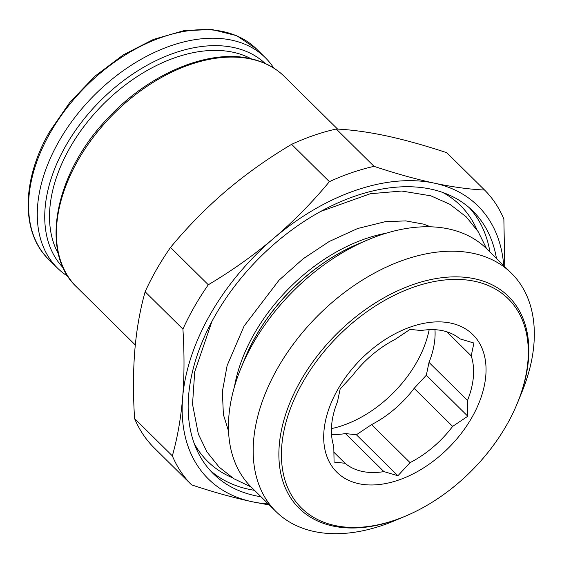 <?xml version="1.0" encoding="UTF-8"?>
<svg xmlns="http://www.w3.org/2000/svg" width="562" height="562" viewBox="0 0 562 562"><rect width="100%" height="100%" fill="white"/><g stroke="black" fill="none" stroke-linecap="round" stroke-linejoin="round"><path stroke-width="0.84" d="M273.785 68.093A147.876 95.301 134.7 0 0 265.32 57.675A147.876 95.301 134.7 0 0 59.143 140.964A147.876 95.301 -45.3 0 0 57.457 268.067L48.768 259.475A147.876 95.301 -45.3 0 1 50.454 132.372A147.876 95.301 134.7 0 1 256.623 49.084L236.743 35.701L211.888 29.484L183.591 30.748L153.496 39.382L123.359 54.844L94.957 76.2L69.969 102.193L49.885 131.255C21.511 179.791 20.773 232.78 48.768 259.475M67.981 276.406A147.876 95.301 -45.3 0 1 57.457 268.067M331.524 434.412A84.729 54.605 134.7 0 0 345.426 433.569L383.923 471.602A84.729 54.605 -45.3 0 1 362.209 471.42A84.729 54.605 -45.3 0 1 345.061 463.271L334.081 462.083L333.779 446.284A84.729 54.605 -45.3 0 1 337.488 401.718L340.179 388.883L352.353 375.76A84.729 54.605 -45.3 0 1 394.924 339.518L410.091 329.36L421.071 330.547A84.729 54.605 -45.3 0 1 442.786 330.73A84.729 54.605 -45.3 0 1 459.934 338.879L473.907 343.031L471.216 355.865L446.874 331.812M268.285 503.938A191.839 123.633 -45.3 0 1 251.917 501.69A191.839 123.633 -45.3 0 1 182.657 397.446A191.839 123.633 -45.3 0 1 273.87 238.176A191.839 123.633 -45.3 0 1 434.342 183.156A191.839 123.633 -45.3 0 1 503.728 265.629M261.035 496.773A184.645 118.996 -45.3 0 1 255.338 495.719A184.645 118.996 -45.3 0 1 213.363 473.773A184.645 118.996 -45.3 0 1 234.916 285.854A184.645 118.996 -45.3 0 1 430.921 189.127A184.645 118.996 -45.3 0 1 472.902 211.073A184.645 118.996 -45.3 0 1 496.471 258.464M484.592 190.04L446.804 152.709C424.921 145.46 404.823 139.854 386.516 135.906C368.286 132.028 351.538 129.738 336.273 129.021L374.06 166.352C395.943 173.602 416.035 179.208 434.342 183.156C452.579 187.034 469.326 189.331 484.592 190.04A207.828 133.932 134.7 0 1 503.868 219.054L504.76 266.648M269.36 504.999L251.917 501.69C233.609 497.735 213.511 492.136 191.628 484.887L153.847 447.556A207.828 133.932 134.7 0 1 134.571 418.542C133.032 393.913 133.124 371.131 134.831 350.196C136.601 329.325 140.036 309.845 145.129 291.762L182.917 329.093C184.448 353.723 184.364 376.512 182.657 397.446C180.88 418.311 177.444 437.791 172.351 455.873A207.828 133.932 134.7 0 0 191.628 484.887M336.273 129.021A207.828 133.932 134.7 0 0 291.608 144.336C267.898 158.435 246.037 173.96 226.043 190.925C206.113 207.954 187.603 226.795 170.518 247.435A207.828 133.932 134.7 0 0 145.129 291.762M134.571 418.542L172.351 455.873M291.608 144.336L329.395 181.667A207.828 133.932 134.7 0 1 374.06 166.352M170.518 247.435L208.298 284.765A207.828 133.932 134.7 0 0 182.917 329.093M208.298 284.765C232.015 270.673 253.869 255.141 273.87 238.176C293.8 221.147 312.31 202.313 329.395 181.667M331.432 428.609A97.121 62.586 134.7 0 0 429.171 329.683M434.974 329.704A84.729 54.605 -45.3 0 1 429.01 362.406L426.319 375.233L414.145 388.356A84.729 54.605 -45.3 0 1 371.573 424.605L410.07 462.631A84.729 54.605 -45.3 0 0 452.642 426.389L414.145 388.356M345.061 463.271L333.821 452.164M471.216 355.865A84.729 54.605 -45.3 0 1 467.507 400.439L429.01 362.406M345.426 433.569L356.406 434.763L371.573 424.605M452.642 426.389L467.809 416.231L426.319 375.233M383.923 471.602L397.896 475.754L356.406 434.763M397.896 475.754L410.07 462.631M467.809 416.231L467.507 400.439M471.743 417.749A96.72 62.333 134.7 0 0 450.857 323.122A96.72 62.333 134.7 0 0 338.001 389.094A96.72 62.333 134.7 0 0 358.886 483.72A96.72 62.333 134.7 0 0 471.743 417.749M334.938 525.526A147.075 94.781 -45.3 0 1 303.178 381.633A147.075 94.781 -45.3 0 1 474.799 281.316A147.075 94.781 -45.3 0 1 517.328 403.256A147.075 94.781 -45.3 0 1 406.073 515.874A147.075 94.781 -45.3 0 1 334.938 525.526M517.328 403.256L521.838 392.262A167.497 107.946 134.7 0 0 511.483 273.294A167.497 107.946 134.7 0 0 473.401 253.385A167.497 107.946 134.7 0 0 295.598 341.134A167.497 107.946 134.7 0 0 276.04 511.603A167.497 107.946 134.7 0 0 314.123 531.504A167.497 107.946 134.7 0 0 395.128 520.51L406.073 515.874M511.483 273.294L486.741 248.847A167.497 107.946 134.7 0 0 448.666 228.945A167.497 107.946 134.7 0 0 367.653 239.932A167.497 107.946 134.7 0 0 240.943 368.187A167.497 107.946 134.7 0 0 251.305 487.156L276.04 511.603M405.574 516.085A148.923 95.976 -45.3 0 1 333.055 526.067A148.923 95.976 -45.3 0 1 299.202 508.364A148.923 95.976 -45.3 0 1 316.589 356.807A148.923 95.976 -45.3 0 1 474.672 278.787A148.923 95.976 -45.3 0 1 508.533 296.49A148.923 95.976 -45.3 0 1 517.532 402.764M360.839 242.826A148.923 95.976 134.7 0 0 243.753 361.338M58.399 253.862A139.524 89.92 -45.3 0 1 70.138 147.356A139.524 89.92 134.7 0 1 251.13 58.785M265.145 63.443A143.668 92.59 134.7 0 0 65.979 145.46A143.668 92.59 -45.3 0 0 63.232 267.821M240.943 368.187L244.941 358.451A149.415 96.292 -45.3 0 1 357.966 244.041L367.653 239.932M234.466 386.684A147.075 94.781 -45.3 0 1 386.073 233.23M249.739 58.778A147.876 95.301 -45.3 0 1 250.828 59.003A147.876 95.301 -45.3 0 1 284.449 76.573C275.218 67.524 263.733 61.511 249.978 58.532L248.868 58.3C206.921 49.203 148.164 74.409 107.623 118.463C54.465 173.56 39.403 252.647 76.594 286.964A147.876 95.301 -45.3 0 1 93.383 137.086A147.876 95.301 -45.3 0 1 249.739 58.778M194.319 443.678A179.847 115.905 134.7 0 0 232.12 477.595M442.575 192.394A179.847 115.905 -45.3 0 1 476.948 229.781M469.544 207.947A184.645 118.996 -45.3 0 1 489.952 252.022M254.509 490.331A184.645 118.996 -45.3 0 1 248.818 489.277A184.645 118.996 134.7 0 1 210.195 470.457M265.32 57.675L256.623 49.084M135.302 344.97L76.594 286.964M337.607 129.098L284.449 76.573M211.916 321.478L194.719 371.77L192.527 404.247L198.358 434.096L206.928 451.876L219.103 467.092L233.94 478.761L251.165 487.022M486.608 248.713L478.136 231.586L466.284 216.897L449.958 204.322L430.843 195.829L401.725 191.031L370.316 193.735L320.6 211.474M430.548 226.802L423.544 224.126L405.771 220.894L385.251 221.688L357.685 228.495L329.163 241.527L303.115 258.808L279.047 280.185L244.091 326.058L227.125 365.581L222.369 391.581L223.388 414.573L228.572 431.237"/></g></svg>
